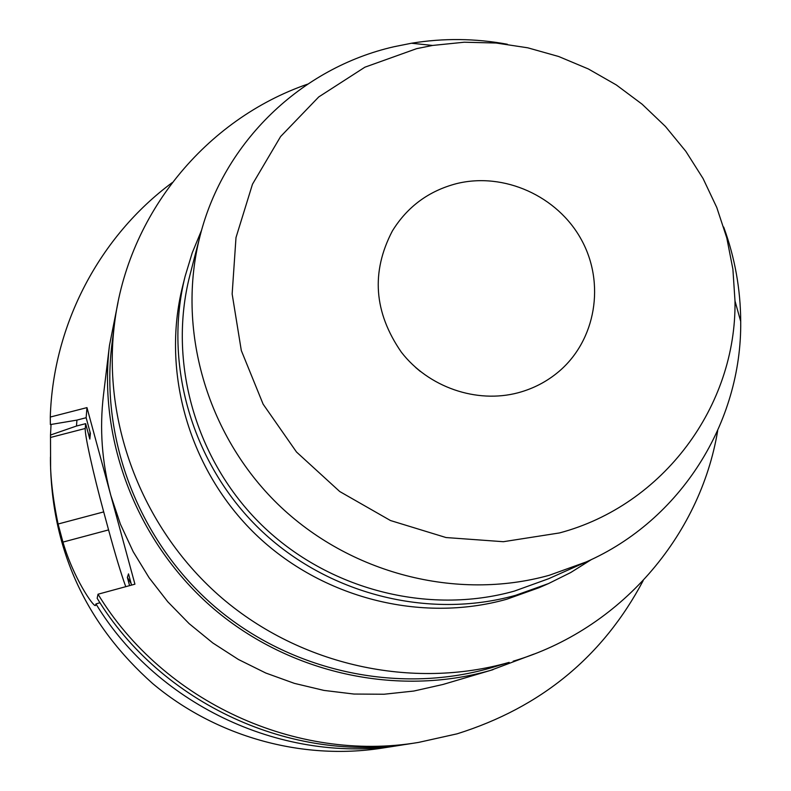 <?xml version="1.0" encoding="UTF-8"?>
<svg xmlns="http://www.w3.org/2000/svg" width="791" height="791" viewBox="0 0 791 791"><rect width="100%" height="100%" fill="white"/><g stroke="black" fill="none" stroke-linecap="round" stroke-linejoin="round"><path stroke-width="1.19" d="M90.006 431.965L89.828 439.084L85.646 423.66L76.509 426.023L50.495 435.03L50.604 468.48C53.699 553.927 87.692 625.612 152.604 683.503C215.874 736.678 301.509 760.566 381.638 748.197L401.423 745.102C285.175 764.65 158.279 706.62 95.968 603.958L99.953 602.693M76.509 426.023L76.915 420.11M129.586 585.637L127.351 577.41L131.148 583.58M533.915 654.098L490.578 670.373C397.359 696.98 290.149 673.734 213.886 608.932C137.832 543.882 97.926 441.744 109.455 345.529L103.463 395.105C99.468 428.791 101.92 462.251 110.829 495.482L86.97 407.612L50.288 417.045C53.086 324.073 99.844 236.222 172.171 182.652M50.288 417.045L50.377 424.569L76.846 420.12L86.14 417.727L86.97 407.612M643.172 580.643C603.009 656.451 540.975 707.52 457.089 733.83L418.548 742.413C296.714 762.92 163.45 701.973 98.025 594.219L134.925 584.183L110.829 495.482L120.41 524.186L133.204 551.722L149.074 577.707L167.801 601.793L189.138 623.644L212.799 642.964L238.467 659.506L265.796 673.032L294.41 683.375L323.915 690.405L353.923 694.043L384.03 694.241L413.841 691.037L442.95 684.472L493.04 669.661M131.553 585.103L128.508 573.87L127.351 577.41M125.749 586.675C121.063 573.683 115.338 554.768 108.575 529.911L103.7 511.906C93.328 473.789 84.558 434.397 85.25 428.475L85.646 423.66M86.14 417.727L90.392 433.379L89.828 439.084M418.548 742.413L411.389 743.54C291.889 763.641 161.295 703.921 97.164 598.293L98.025 594.219M109.455 345.529L117.978 302.627M114.448 324.241L111.917 344.322C99.963 439.974 139.295 541.766 214.796 606.667C290.505 671.332 397.191 694.627 489.945 668.168L509.157 662.374C412.457 689.96 301.055 665.607 221.955 598.055C143.072 530.257 101.98 423.956 114.448 324.241C127.658 213.877 205.996 119.214 307.61 84.153M717.684 430.66C700.084 536.703 619.808 629.745 513.201 661.187M185.074 276.464L182.573 286.51C161.156 372.472 189.306 470.131 255.493 534.232C321.808 598.184 420.881 623.357 506.734 599.242L539.027 587.713L548.519 583.57L515.623 595.316C428.149 619.877 327.118 594.189 259.478 528.961C191.976 463.595 163.253 364.028 185.074 276.464L192.233 252.813L201.636 230.072M591.5 559.504L570.647 572.575L548.519 583.57M200.083 235.817L189.84 275.505C167.603 361.754 195.377 460.263 261.752 525.056C328.255 589.72 428.01 615.319 514.387 591.095L548.667 578.705L586.091 561.986L549.32 575.265C456.644 601.219 349.296 573.604 277.671 503.976C206.164 434.21 176.235 328.285 200.083 235.817C223.804 141.678 301.46 67.779 394.037 46.728L411.449 43.238C443.375 38.008 475.351 38.344 507.377 44.256M723.686 227.047C734.869 257.629 740.534 289.101 740.712 321.462C741.859 422.523 680.705 520.498 586.091 561.986M559.504 532.936L503.383 541.706L446.035 537.544L390.487 520.537L339.735 491.527L296.506 452.017L263.116 404.152L241.304 350.512L232.149 293.995L235.995 237.577L252.487 184.194L280.607 136.546L318.753 96.927L364.888 67.195L416.63 48.656L432.598 45.443L464.248 42.22L496.145 43.021L527.785 47.816L558.673 56.507L588.326 68.946L616.288 84.924L642.114 104.194L665.429 126.451L685.846 151.348L703.061 178.509L716.784 207.509L726.791 237.913L732.901 269.227L734.997 300.976C736.579 405.734 663.609 505.231 559.504 532.936M518.145 392.761C533.371 388.658 546.917 381.608 558.792 371.602C596.009 340.14 605.412 283.188 581.365 239.663C557.566 196.01 503.916 171.835 456.456 183.65C428.722 190.928 407.355 206.698 392.366 230.972C370.9 272.064 373.896 312.465 401.353 352.183C428.524 387.274 476.508 403.835 518.145 392.761M415.611 367.459L420.337 371.454M50.466 457.04C50.189 475.915 52.74 498.241 58.089 524.018L62.944 542.102C73.296 577.717 93.13 606.519 95.414 605.57L95.968 603.958M406.366 744.282L401.423 745.102M50.495 435.03L51.039 424.46M50.525 437.463L85.25 428.475M103.7 511.906L58.089 524.018M62.944 542.102L108.575 529.911M432.598 45.443L411.449 43.238M734.997 300.976L740.712 321.462"/></g></svg>

